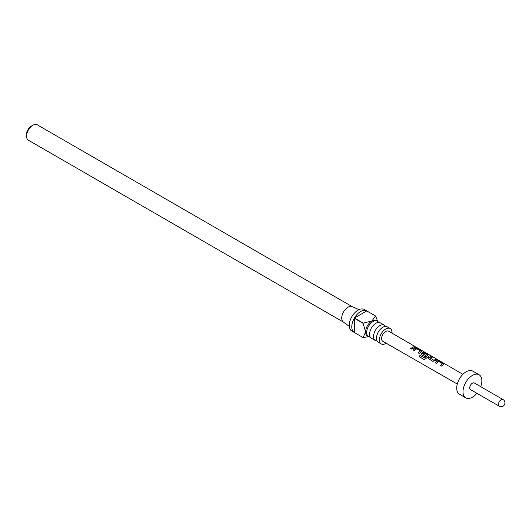 <?xml version="1.0" encoding="UTF-8"?>
<svg xmlns="http://www.w3.org/2000/svg" width="531" height="531" viewBox="0 0 531 531"><rect width="100%" height="100%" fill="white"/><g stroke="black" fill="none" stroke-linecap="round" stroke-linejoin="round"><path stroke-width="0.8" d="M416.397 347.433L415.819 347.048M384.298 325.164L380.302 322.855A8.888 5.131 120 0 0 375.862 323.293A8.888 5.131 120 0 0 374.262 324.461A8.888 5.131 120 0 0 369.788 332.207A8.888 5.131 120 0 0 371.421 338.247L375.41 340.55A8.888 5.131 -60 0 1 374.05 333.435A8.888 5.131 -60 0 1 379.857 325.603A8.888 5.131 -60 0 1 384.298 325.164A8.888 5.131 -60 0 1 385.513 326.432M390.159 328.543L387.218 326.844A8.888 5.131 120 0 0 382.771 327.288A8.888 5.131 120 0 0 381.172 328.45A8.888 5.131 120 0 0 376.698 336.203A8.888 5.131 120 0 0 378.331 342.236L381.271 343.935A8.888 5.131 -60 0 1 379.911 336.813A8.888 5.131 -60 0 1 385.712 328.981A8.888 5.131 -60 0 1 390.159 328.543A8.888 5.131 -60 0 1 391.984 333.136M370.207 336.979A8.888 5.131 -60 0 1 368.501 336.561A8.888 5.131 -60 0 1 367.14 329.439A8.888 5.131 -60 0 1 372.941 321.613A8.888 5.131 -60 0 1 377.388 321.169A8.888 5.131 -60 0 1 378.603 322.443M368.501 336.561L367.445 335.957A8.888 5.131 -60 0 1 365.607 331.888A8.888 5.131 -60 0 1 371.892 321.003L375.53 315.998L366.735 310.92A12.439 7.182 120 0 0 360.582 311.571A12.439 7.182 120 0 0 354.423 318.029L363.217 323.107L371.892 321.003A8.888 5.131 -60 0 1 376.333 320.565L377.388 321.169M369.934 336.375L363.217 337.616A12.439 7.182 -60 0 1 363.158 337.583L351.847 331.052A12.439 7.182 -60 0 1 349.936 321.082A12.439 7.182 -60 0 1 358.067 310.117A12.439 7.182 -60 0 1 364.286 309.5L375.596 316.031A12.439 7.182 -60 0 1 375.663 316.071L377.66 321.348M354.423 332.539L363.091 337.543L365.607 331.888L363.091 323.326L354.296 318.248A12.439 7.182 120 0 0 354.296 332.466L363.091 337.543A12.439 7.182 -60 0 0 363.158 337.583M343.57 322.171A8.888 5.131 -60 0 1 343.305 321.992A8.888 5.131 -60 0 1 342.283 314.797A8.888 5.131 -60 0 1 348.011 307.217A8.888 5.131 -60 0 1 352.172 306.633L358.983 309.646M386.163 343.218A8.888 5.131 -60 0 1 385.712 343.497A8.888 5.131 -60 0 1 381.271 343.935M377.116 340.968A8.888 5.131 -60 0 1 375.41 340.55M26.55 136.135L26.55 134.389A6.75 3.896 -60 0 1 31.322 126.119L32.836 125.25A8.888 5.131 120 0 0 26.55 136.135A8.888 5.131 120 0 0 28.389 140.204L343.431 322.091M474.336 382.99A3.823 2.204 120 0 0 471.389 384.019A3.823 2.204 120 0 0 469.723 387.862A3.823 2.204 120 0 0 470.512 389.608L499.233 406.188A3.823 2.204 -60 0 1 498.436 404.443A3.823 2.204 -60 0 1 500.109 400.593A3.823 2.204 -60 0 1 503.049 399.571L474.336 382.99M480.721 386.681A13.328 7.693 120 0 0 481.849 380.86A13.328 7.693 120 0 0 479.088 374.76L472.809 371.129A13.328 7.693 120 0 0 462.534 374.7A13.328 7.693 120 0 0 456.72 388.115A13.328 7.693 120 0 0 459.474 394.214L465.76 397.845A13.328 7.693 120 0 0 476.898 393.298M479.088 374.76A13.328 7.693 120 0 0 468.82 378.331A13.328 7.693 120 0 0 462.999 391.745A13.328 7.693 120 0 0 465.76 397.845M435.121 362.7L437.736 360.795L439.834 361.233L443.79 363.529L443.81 364.312L441.188 366.217L440.06 365.56L442.522 363.715L438.865 361.518L436.25 363.357L435.121 362.7M435.174 362.792L437.717 360.947L439.774 361.392L443.79 363.529L443.81 364.312M428.829 359.042L428.809 357.429L431.431 356.354L432.559 357.011L430.083 357.974L433.741 360.191L436.363 359.221L437.498 359.879L432.785 361.339L428.457 358.551M421.481 354.774L421.461 353.168L423.041 352.265L425.132 352.703L429.094 355L429.108 355.783L425.67 358.783L423.917 359.447L419.171 356.693L419.921 355.319L424.402 357.921L427.701 355.113L424.05 352.923L422.61 353.639L425.829 355.604L424.72 356.659L421.103 354.283M421.129 354.33L421.481 353.294L423.015 352.425L425.079 352.869L429.094 355L429.108 355.783M423.997 359.467L419.171 356.693M413.078 349.896L415.693 348.004L417.784 348.442L421.74 350.739L421.76 351.522L419.145 353.42L418.01 352.763L420.472 350.925L416.822 348.728L414.207 350.553L413.078 349.896M413.131 349.995L415.667 348.157L417.724 348.601L421.74 350.739L421.76 351.522M410.662 348.495L414.319 346.431L415.448 347.088L411.797 349.152L410.662 348.495M415.202 346.624L388.632 331.191A5.828 3.365 120 0 0 384.139 332.751A5.828 3.365 120 0 0 381.59 338.619A5.828 3.365 120 0 0 382.805 341.287L457.291 384.046M352.318 306.699L37.276 124.812A8.888 5.131 120 0 0 32.836 125.25L31.322 126.119M354.296 332.466L354.296 318.248M366.735 310.92L354.423 318.029M410.722 348.595L414.319 346.431M414.26 346.59L415.388 347.247M418.07 352.863L420.472 350.925M421.687 350.898L421.733 351.681M419.271 356.713L420.001 355.392L424.402 357.921M429.035 355.159L429.081 355.943M425.849 355.73L422.61 353.639M424.481 357.987L427.701 355.113M428.477 358.598L428.809 357.429M430.083 357.974L433.767 360.323L436.363 359.221M436.309 359.381L437.438 360.038M428.829 357.555L431.431 356.354M431.371 356.52L432.499 357.171M440.113 365.66L442.522 363.715M443.73 363.689L443.783 364.465M343.305 321.992L349.318 326.386M462.906 374.322L416.603 347.433M499.233 406.188A3.823 3.823 0 0 0 504.45 404.788A3.823 3.823 0 0 0 503.049 399.571"/></g></svg>
